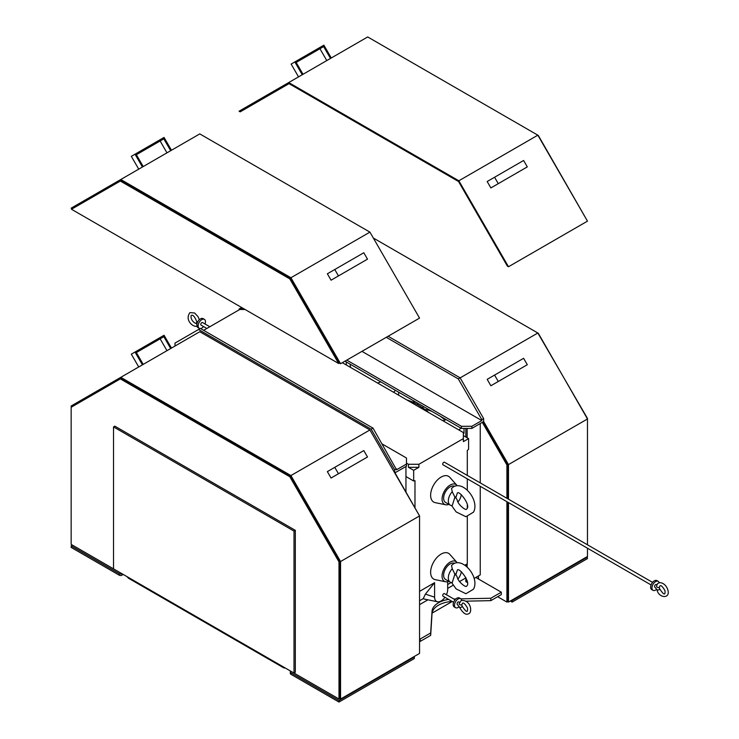 <?xml version="1.0" encoding="UTF-8"?>
<svg xmlns="http://www.w3.org/2000/svg" width="739" height="739" viewBox="0 0 739 739"><rect width="100%" height="100%" fill="white"/><g stroke="black" fill="none" stroke-linecap="round" stroke-linejoin="round"><path stroke-width="1.11" d="M452.213 601.5L432.103 613.111M414.976 507.471L414.976 480.655L413.674 481.006L413.674 470.318L418.902 467.297L418.902 464.277L408.436 464.277L406.478 463.15M419.558 638.625L420.214 639.004L420.214 641.415L419.558 641.036M466.133 601.167L490.835 600.641L501.291 594.609L501.291 592.188L475.796 577.464M478.576 579.071L478.41 575.949L478.41 578.979M342.333 362.683L463.371 432.564L463.371 441.626L468.6 438.606L468.6 449.294L467.288 450.448L467.288 475.408M467.288 478.826L467.288 490.086M467.288 505.153L467.288 507.665M467.288 516.635L467.288 563.802L465.856 565.843M461.579 571.921L461.173 572.503M465.856 577.916L459.575 581.538M453.146 585.251L447.677 588.41M427.918 599.819L419.558 604.65M501.291 592.188L490.835 598.23L460.914 598.858M448.61 599.421A22.198 12.812 0 0 0 432.029 611.356L430.671 632.963L420.214 639.004M455.834 598.959L453.811 599.006M490.835 600.641L490.835 598.23M452.166 601.481A22.198 12.812 180 0 0 432.029 613.767L430.671 635.374L420.214 641.415M430.671 635.374L430.671 632.963M419.558 591.357L434.597 582.674L425.405 594.11L423.253 598.618A13.459 7.769 120 0 0 424.685 599.163L437.47 601.768A9.247 5.339 120 0 0 444.961 597.315M423.253 598.618L419.558 600.752M451.169 582.508L447.677 584.521M434.597 582.674L434.597 597.167A9.247 5.339 120 0 0 437.47 601.768M446.439 594.747A9.247 5.339 120 0 0 447.677 589.62L447.677 581.75M467.288 563.802L464.923 565.169M463.371 438.606L418.902 464.277M457.182 485.708A11.445 6.605 120 0 0 456.859 485.301L449.839 477.366A14.863 8.582 120 0 0 441.137 477.061A14.863 8.582 120 0 0 431.086 491.444A14.863 8.582 120 0 0 435.243 502.649L445.626 504.765A11.445 6.605 120 0 0 448.906 504.358M457.182 562.721A11.445 6.605 120 0 0 456.859 562.314L449.839 554.389A14.863 8.582 120 0 0 441.137 554.074A14.863 8.582 120 0 0 431.086 568.457A14.863 8.582 120 0 0 435.243 579.662L445.626 581.778A11.445 6.605 120 0 0 448.906 581.381M418.902 467.297L408.436 467.297L413.674 470.318M413.674 481.006L405.951 476.553M408.436 467.297L408.436 464.277M203.631 330.333L239.732 309.493L245.089 309.493M468.6 438.606L463.371 435.585M398.626 395.189L398.626 392.169M393.49 392.224L395.55 390.395M380.788 381.869L377.611 383.051M406.792 399.901A67.138 38.761 60 0 1 428.925 412.676M464.018 428.417L464.018 433.248L463.371 434.089M446.18 419.623L443.003 420.805M458.882 429.978L460.942 428.14M346.314 364.992L346.314 361.971M456.859 485.301A11.445 6.605 120 0 0 450.162 485.061A11.445 6.605 120 0 0 442.421 496.137A11.445 6.605 120 0 0 445.626 504.765M454.901 498.206A0.924 0.536 -60 0 1 454.901 497.153L452.25 505.559A9.247 5.339 -60 0 1 450.245 505.134L445.534 502.418A9.247 5.339 -60 0 1 443.622 498.178A9.247 5.339 -60 0 1 447.538 488.996A9.247 5.339 -60 0 1 454.596 486.299M450.245 505.134A9.247 5.339 -60 0 1 448.324 500.903A9.247 5.339 -60 0 1 452.25 491.712L451.538 488.488C461.348 477.847 480.211 499.934 473.514 512.145L465.893 516.718L456.129 511.896L451.584 505.55M461.312 494.677A9.247 5.339 -60 0 1 458.032 501.901M455.834 497.67L457.182 499.832C457.57 504.275 465.625 510.751 466.549 509.208L466.956 508.728C470.891 504.996 458.586 489.578 457.302 493.19L455.834 497.67A0.924 0.536 -60 0 0 455.834 496.617M454.901 497.153L452.25 491.712M456.859 562.314A11.445 6.605 120 0 0 450.162 562.083A11.445 6.605 120 0 0 442.421 573.15A11.445 6.605 120 0 0 445.626 581.778M454.901 575.228A0.924 0.536 -60 0 1 454.901 574.166L452.25 582.572A9.247 5.339 -60 0 1 450.245 582.147L445.534 579.431A9.247 5.339 -60 0 1 443.622 575.201A9.247 5.339 -60 0 1 447.538 566.019A9.247 5.339 -60 0 1 454.596 563.321M450.245 582.147A9.247 5.339 -60 0 1 448.324 577.916A9.247 5.339 -60 0 1 452.25 568.725L451.538 565.511C461.348 554.869 480.211 576.947 473.514 589.168L465.893 593.74L456.129 588.909L451.584 582.563M461.312 571.7A9.247 5.339 -60 0 1 458.032 578.923M455.834 574.683L457.182 576.854C457.57 581.288 465.625 587.764 466.549 586.23L466.956 585.75C470.891 582.009 458.586 566.591 457.302 570.212L455.834 574.683A0.924 0.536 -60 0 0 455.834 573.63M454.901 574.166L452.25 568.725M294.002 531.101L294.002 673.053L295.314 672.296L295.314 530.343L114.831 426.144L113.529 426.902L294.002 531.101L295.314 530.343M294.002 673.053L113.529 568.854L113.529 426.902M122.683 574.138L71.156 544.394L71.156 407.272L121.113 378.433L290.603 476.286L289.817 476.738L338.998 561.908L338.998 699.029L287.462 669.285M120.328 378.885L289.817 476.738M338.998 699.029L339.783 698.577L339.783 561.455L290.603 476.286M338.998 561.908L339.783 561.455M340.559 561.529L340.559 699.029L419.558 653.424L419.558 515.924L369.925 429.959L290.926 475.565L340.559 561.529L419.558 515.924L394.968 472.812M340.559 699.029L339.783 698.577M331.848 477.57L331.063 478.022L327.359 471.621L363.791 450.587L367.495 456.988L331.063 478.022M360.096 461.265L366.156 457.764M290.926 475.565L120.79 377.333L199.779 331.728L369.925 429.959M120.79 377.333L71.156 405.988L71.156 407.272M396.538 468.886L394.709 469.939L371.163 429.165L198.532 329.502L200.361 328.439L373.001 428.112L396.538 469.792L406.478 464.055L406.478 466.17L394.737 472.942M394.709 469.939L394.709 472.886M382.155 443.963L406.478 458.014L406.478 464.055M174.995 346.037L174.995 343.09L198.532 329.502M373.001 428.112L371.163 429.165M405.951 491.841L405.951 466.466M170.672 348.531L163.827 336.679L136.364 352.54L143.209 364.392M138.72 366.978L131.32 354.166L135.025 352.032L142.424 364.844M163.827 336.679L160.132 338.813L166.968 350.674M171.457 348.078L164.058 335.266L135.025 352.032M334.758 467.344L338.462 473.754M72.459 545.151L71.156 545.899L71.156 547.414L119.293 575.21L119.293 573.695A1.847 1.072 -0 0 0 121.917 573.695M338.998 702.05L414.32 658.56L414.32 657.045L338.998 700.544L338.998 702.05L290.852 674.254A1.847 1.072 180 0 1 290.307 673.497L290.307 671.991A1.847 1.072 -0 0 0 290.852 672.749L338.998 700.544M119.293 575.21A1.847 1.072 180 0 0 122.018 575.145A4.813 2.78 180 0 1 123.33 574.517M71.156 545.899L119.293 573.695M413.803 656.749L414.32 657.045M290.852 671.234A1.847 1.072 -0 0 0 290.307 671.991M283.342 666.901L283.776 667.871L128.364 578.147L127.053 576.669M283.776 667.871L285.402 668.084M538.306 333.28L587.477 418.976L587.477 544.8L587.477 418.45L538.075 333.409M587.477 555.571L587.477 548.218L587.477 556.476L508.487 602.082L508.487 502.612M508.487 602.082L507.702 601.629L507.702 502.151M507.702 498.742L507.702 464.508L483.112 421.923M239.076 309.872L239.076 309.041L241.699 307.526M373.324 238.023L537.844 333.012L460.129 377.878M587.477 418.976L508.487 464.582L483.639 421.544L483.639 418.597L481.81 419.65L458.263 378.885L386.275 337.317M519.12 369.445L519.905 368.992M494.576 375.079L523.609 358.313L527.304 364.724L498.271 381.481L494.576 375.079L487.177 379.347L490.872 385.758L491.657 385.305M508.487 499.194L508.487 464.582M346.776 360.115L461.404 426.301L471.87 426.301L471.87 428.417L483.639 421.544M471.87 428.417L461.404 428.417L344.947 361.177M506.917 498.289L506.917 464.96L482.327 422.375M506.917 464.96L507.702 464.508M242.808 308.172L240.517 309.493M507.702 601.629L506.917 602.082L506.917 501.698M506.917 602.082L497.633 596.715M474.059 578.461L480.239 574.896L480.239 486.299M480.239 482.881L480.239 423.586M465.856 577.565L465.856 581.695L467.316 582.36M467.159 582.452L467.159 581.39M467.159 566.979L467.159 563.986M467.159 437.774L467.159 428.417M465.856 437.017L465.856 428.417M471.87 426.301L481.81 420.565L361.944 351.358M461.404 426.301L461.404 428.417M481.81 420.565L481.81 419.65M483.639 418.597L460.101 377.823L388.104 336.254M460.101 377.823L458.263 378.885M519.129 369.445L525.965 365.491M498.271 381.481L490.872 385.758M510.316 601.019L512.145 602.082L587.477 558.592L586.96 556.772M512.145 602.082L512.145 600.567L587.477 557.077M512.145 600.567L511.628 600.271M424.87 409.434A43.647 25.2 60 0 1 432.029 411.457M440.038 416.075A43.647 25.2 60 0 1 444.915 420.094M350.563 367.44A27.371 15.805 60 0 1 350.092 364.151M414.902 403.18L412.741 400.316M586.923 220.185L538.075 135.579M538.306 135.449L587.477 221.146L508.487 266.751L507.379 266.114L458.531 181.508L289.032 83.646L240.184 111.857L239.076 111.21L288.709 82.556L458.854 180.787L508.487 266.751M288.709 82.556L367.699 36.95L537.844 135.182L458.854 180.787M519.12 171.614L519.905 171.162M494.576 177.249L523.609 160.483L527.304 166.894L498.271 183.66L494.576 177.249L487.177 181.517L490.872 187.928L491.657 187.475M519.129 171.614L525.965 167.67M498.271 183.66L490.872 187.928M330.49 58.436L323.645 46.585L319.941 48.719L326.786 60.57M331.275 57.984L323.876 45.171L294.843 61.928L302.242 74.75M323.645 46.585L296.182 62.436L303.018 74.297M298.538 76.884L291.138 64.071L294.843 61.928M120.328 181.055L121.113 180.602L290.603 278.455L289.817 278.908L338.665 363.514L71.48 209.257L120.328 181.055L289.817 278.908M72.265 208.804L71.156 208.158L120.79 179.503L290.926 277.735L340.559 363.708L339.45 363.061L290.603 278.455M339.45 363.061L338.665 363.514M120.79 179.503L199.779 133.898L369.925 232.129L419.558 318.103L340.559 363.708M290.926 277.735L369.925 232.129M331.848 279.739L331.063 280.192L327.359 273.79L363.791 252.756L367.495 259.158L331.063 280.192M360.096 263.435L366.156 259.934M170.672 150.701L163.827 138.849L136.364 154.71L143.209 166.561M138.72 169.148L131.32 156.335L135.025 154.202L142.424 167.014M163.827 138.849L160.132 140.992L166.968 152.844M171.457 150.248L164.058 137.436L135.025 154.202M334.758 269.513L338.462 275.924M652.565 582.378L444.49 462.244A1.478 0.85 120 0 0 443.751 462.318A1.478 0.85 120 0 0 442.781 463.621A1.478 0.85 120 0 0 443.012 464.803L651.087 584.937M653.027 590.332L651.715 589.574A5.182 2.993 -60 0 1 651.715 583.598A5.182 2.993 -60 0 1 656.897 580.605L658.209 581.362A5.182 2.993 120 0 0 653.027 584.346A5.182 2.993 120 0 0 653.027 590.332A5.182 2.993 120 0 0 656.722 589.232M659.197 582.905A5.182 2.993 120 0 0 658.209 581.362M657.008 585.002L656.352 584.558A1.478 0.85 120 0 0 654.874 585.417A1.478 0.85 120 0 0 654.874 587.126L657.405 590.165C659.327 589.805 660.029 589.408 659.502 588.955M657.045 590.018C658.92 598.442 670.652 598.941 667.844 589.944C665.784 582.674 657.294 579.81 656.638 586.35A1.478 0.97 -172.1 0 0 657.063 587.154A1.478 0.97 -172.1 0 0 659.142 587.329A1.478 0.97 -172.1 0 0 659.576 586.757C660.26 584.438 662.052 585.722 664.952 590.59C665.488 595.606 663.788 595.107 659.862 589.103L659.068 587.366M462.023 606.322C462.549 606.774 461.847 607.181 459.926 607.532L459.584 607.44C463.039 613.278 466.078 615.356 468.692 613.684C472.517 612.788 471.196 599.384 461.108 600.548L459.159 603.717A1.478 0.97 7.9 0 0 460.499 604.881A1.478 0.97 7.9 0 0 462.097 604.123C462.78 601.805 464.572 603.089 467.473 607.957C467.999 612.973 466.309 612.474 462.383 606.47L461.589 604.733M459.584 607.44L457.395 604.493A1.478 0.85 -60 0 1 457.395 602.784A1.478 0.85 -60 0 1 458.873 601.934L459.529 602.368M461.718 600.271A5.182 2.993 120 0 0 460.73 598.729A5.182 2.993 120 0 0 455.547 601.722A5.182 2.993 120 0 0 455.547 607.698A5.182 2.993 120 0 0 459.242 606.608M455.547 607.698L454.236 606.941A5.182 2.993 -60 0 1 454.236 600.964A5.182 2.993 -60 0 1 459.418 597.971L460.73 598.729M453.607 602.303L443.012 596.188A1.478 0.85 -60 0 1 443.012 594.479A1.478 0.85 -60 0 1 444.49 593.629L455.085 599.745M197.876 321.65A1.478 0.721 173.2 0 1 196.537 321.086C194.385 316.015 192.556 314.232 191.041 315.729C190.45 322.038 198.098 324.966 196.343 322.841L196.888 324.421M204.389 319.35L203.086 318.601A5.182 2.993 120 0 0 197.904 321.585A5.182 2.993 120 0 0 197.904 327.571L199.216 328.319A5.182 2.993 -60 0 1 199.216 322.343A5.182 2.993 -60 0 1 204.389 319.35A5.182 2.993 -60 0 1 205.47 321.724A5.182 2.993 -60 0 1 205.026 323.987M203.548 326.555A5.182 2.993 -60 0 1 200.528 328.541M200.158 328.569A5.182 2.993 -60 0 1 199.216 328.319M209.821 326.758L202.541 322.555A1.478 0.85 120 0 0 201.063 323.414A1.478 0.85 120 0 0 201.063 325.123L206.865 328.467M432.029 613.767L432.029 611.356M434.597 597.167L425.405 594.11M290.852 674.254L290.852 672.749M122.018 575.145L122.018 573.76M422.311 407.595L423.826 406.718M193.202 332.578L185.027 337.298M417.101 404.353L418.413 403.596M199.308 319.775L198.098 316.735L194.616 312.994L189.941 312.615C183.891 320.772 194.837 328.615 197.525 325.742M197.442 321.631L196.352 322.832"/></g></svg>

